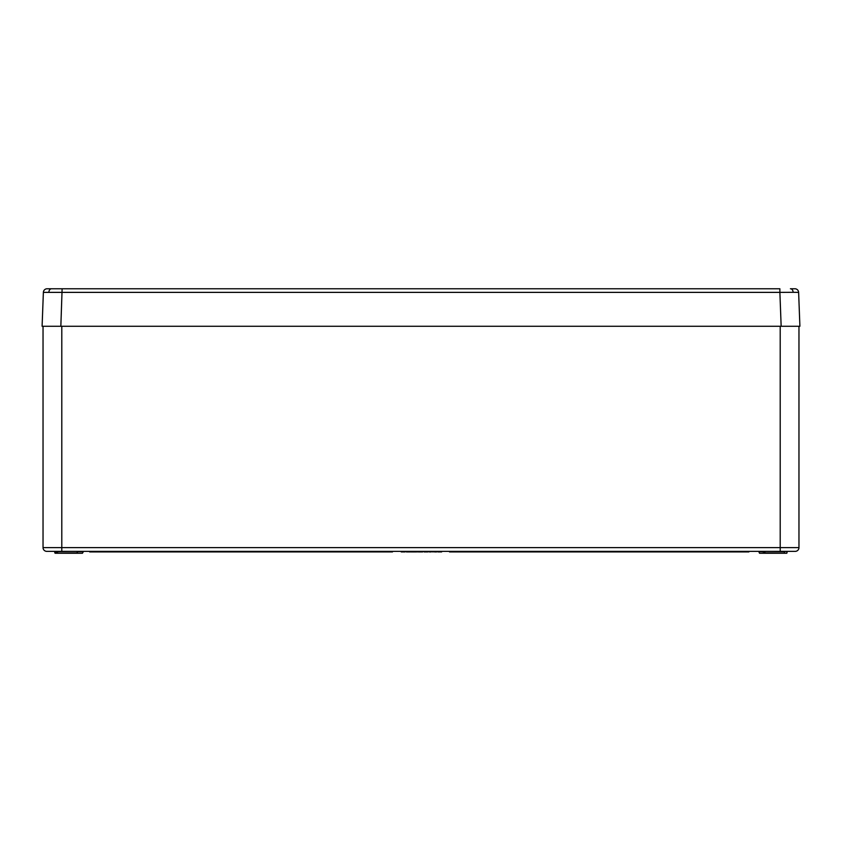 <?xml version="1.0" encoding="UTF-8"?>
<svg xmlns="http://www.w3.org/2000/svg" width="842" height="842" viewBox="0 0 842 842"><rect width="100%" height="100%" fill="white"/><g stroke="black" fill="none" stroke-linecap="round" stroke-linejoin="round"><path stroke-width="1.26" d="M790.406 288.764L794.88 288.764A3.747 3.747 0 0 1 798.626 292.374L799.9 326.275L781.155 326.275L798.963 326.275L798.963 547.616A3.747 3.747 0 0 1 795.206 551.363L46.794 551.363A3.747 3.747 0 0 1 43.037 547.616L43.037 326.275L781.155 326.275L779.881 292.374L43.374 292.374A3.747 3.747 0 0 1 47.12 288.764L779.881 288.764L779.881 292.374L793.143 292.311A3.747 2.652 -90 0 0 790.491 288.764M48.468 326.275L45.015 326.275M62.119 288.764L60.845 326.275L42.1 326.275L43.374 292.374M798.626 292.374L793.143 292.311M80.085 553.236L82.495 553.236L80.085 553.236L82.495 553.236L83.263 551.363M784.428 553.236L784.428 551.731L765.094 551.363L764.704 552.868L786.838 553.236L759.505 553.236L761.915 553.236L759.505 553.236L761.915 553.236L759.505 553.236L758.737 551.363M786.765 551.363L787.607 551.363L786.765 551.363M55.235 551.363L54.393 551.363M80.085 551.363L80.737 551.363M432.567 551.931L431.378 551.363L432.567 551.931L433.809 551.363M411.096 551.363L411.117 551.931L415.538 551.931L415.548 551.363L417.148 551.931L417.137 551.363M417.737 551.363L417.979 551.931L417.737 551.363M409.233 551.363L410.496 551.931L409.212 551.931M424.052 551.363L424.063 551.931L426.294 551.931L426.294 551.363L429.578 551.931L429.578 551.363M433.809 551.931L434.798 551.363L436.324 551.363L436.324 551.931L439.713 551.363L439.85 551.931L439.85 551.363M90.094 551.931L90.094 551.363M760.894 326.275L760.326 326.275M81.106 326.275L81.674 326.275M77.296 552.868L55.162 553.236L82.495 553.236L77.674 553.236L76.906 551.363L54.772 551.731L54.783 552.868L57.572 552.868L57.572 551.363M764.704 552.868L761.915 553.236M57.572 553.236L55.162 553.236M401.571 551.931L403.192 551.931L403.202 551.363M401.245 551.363L401.255 551.931L400.992 551.363M405.055 551.931L405.455 551.363M401.255 551.931L405.107 551.931L405.118 551.363M406.96 551.931L410.159 551.931L410.17 551.363M406.381 551.363L406.391 551.931L408.307 551.931L408.307 551.363M406.044 551.363L407.36 551.931M415.453 551.931L415.464 551.363M413.485 551.931L413.485 551.363M411.359 551.931L411.349 551.363M418.663 551.363L418.674 551.931L420.021 551.931L420.011 551.363M420.021 551.931L422.695 551.931L422.705 551.363M419.358 551.931L419.337 551.363M419.253 551.931L419.253 551.363M422.695 551.931L422.958 551.363M429.578 551.931L431.199 551.931L431.209 551.363M426.294 551.931L427.82 551.931M425.315 551.931L425.305 551.363M424.631 551.931L424.642 551.363L424.631 551.931M438.019 551.931L439.703 551.931M434.798 551.931L436.324 551.931M415.538 551.931L416.411 551.931M415.727 551.931L415.727 551.363M424.263 551.931L423.715 551.363M439.85 551.931L441.64 551.931L441.64 551.363M82.884 551.931L83.337 551.363M83.326 551.931L83.505 551.363M89.673 551.363L89.684 551.931L91.536 551.931L91.525 551.363M91.536 551.931L93.957 551.931M91.431 551.931L89.936 551.363M90.315 551.931L91.81 551.363M392.488 551.931L93.125 551.931L92.746 551.363M93.125 551.931L392.867 551.363M748.875 551.931L449.512 551.931L449.133 551.363M449.512 551.931L749.254 551.363M798.963 547.616A3.747 3.747 0 0 1 795.206 551.363A3.747 3.747 0 0 0 798.963 547.616L780.208 547.616L780.208 326.275M48.857 292.311A3.747 2.652 -90 0 1 51.509 288.764M82.895 551.731L77.275 551.731M764.725 551.731L759.105 551.731M61.792 326.275L61.792 547.616L780.208 547.616L780.208 551.363M43.037 547.616L61.792 547.616L61.792 551.363M786.838 553.236L787.228 551.731L784.428 551.363"/></g></svg>
